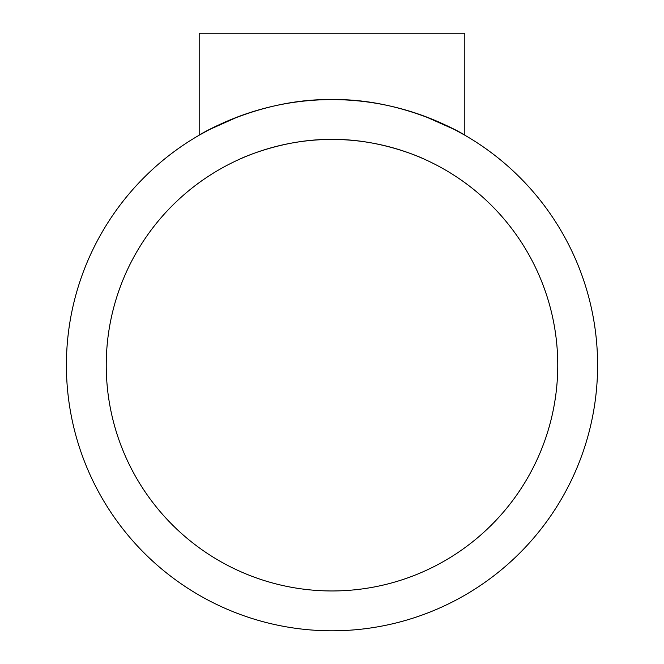 <?xml version="1.0" encoding="UTF-8"?>
<svg xmlns="http://www.w3.org/2000/svg" width="664" height="664" viewBox="0 0 664 664"><rect width="100%" height="100%" fill="white"/><g stroke="black" fill="none" stroke-linecap="round" stroke-linejoin="round"><path stroke-width="1" d="M239.04 159.468C238.31 159.675 281.719 138.701 332.025 139.44C382.339 138.718 425.782 159.709 424.96 159.468C425.765 159.7 382.281 138.71 332.05 139.44C281.619 138.71 238.235 159.717 239.04 159.468M557.76 365.2A225.76 225.76 0 0 0 332 139.44A225.76 225.76 0 0 0 106.24 365.2A225.76 225.76 0 0 0 332 590.96A225.76 225.76 0 0 0 557.76 365.2M66.4 365.2A265.6 265.6 0 0 0 332 630.8A265.6 265.6 0 0 0 597.6 365.2A265.6 265.6 0 0 0 332 99.6A265.6 265.6 0 0 0 66.4 365.2M424.96 116.399L454.201 129.38L464.8 135.182L464.8 33.2L199.2 33.2L199.2 135.182L209.5 129.538L238.011 116.789M464.8 135.182C465.613 135.207 404.276 98.197 332.083 99.6C259.4 98.214 198.387 135.265 199.2 135.182"/></g></svg>

